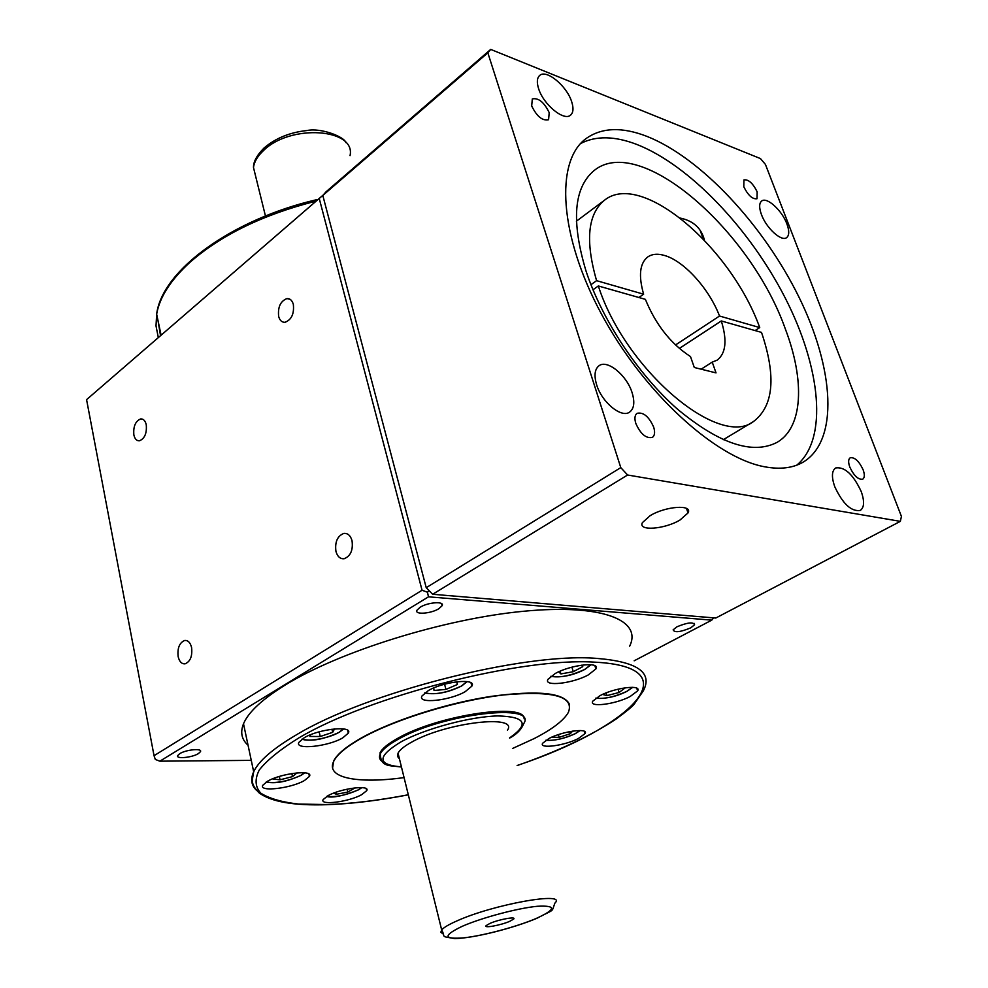 <?xml version="1.0" encoding="UTF-8"?>
<svg xmlns="http://www.w3.org/2000/svg" width="988" height="988" viewBox="0 0 988 988"><rect width="100%" height="100%" fill="white"/><g stroke="black" fill="none" stroke-linecap="round" stroke-linejoin="round"><path stroke-width="1.48" d="M757.166 191.833C752.856 183.212 748.459 179.236 743.952 179.915L743.791 186.744C748.101 195.402 752.498 199.391 757.006 198.724L757.166 191.833M863.129 469.782C859.029 461.1 854.719 457.098 850.211 457.765C848.26 459.161 848.124 462.261 849.804 467.065C853.904 475.784 858.214 479.81 862.722 479.168C864.698 477.747 864.833 474.623 863.129 469.782M653.673 427.112C648.894 416.541 643.373 411.947 637.099 413.317C634.741 415.084 634.321 418.467 635.827 423.481C640.595 434.09 646.115 438.721 652.389 437.388C654.785 435.597 655.217 432.176 653.673 427.112M549.205 112.632C544.092 102.172 538.46 97.614 532.31 98.936L531.692 105.963C536.817 116.461 542.449 121.055 548.587 119.746L549.205 112.632M580.635 143.519C595.85 135.652 614.499 135.924 636.581 144.359C689.315 164.848 749.83 228.722 785.299 298.129C820.732 367.425 828.352 438.833 796.797 465.15M764.91 466.83C715.534 458.123 643.534 392.606 601.433 313.999C559.06 235.403 555.108 161.674 585.625 138.9C601.346 127.452 621.81 126.612 647.004 136.406C701.159 157.87 763.613 225.252 798.934 297.055C834.267 368.697 839.22 440.821 802.948 462.261C792.771 468.09 780.088 469.621 764.91 466.83M675.508 344.973L719.523 316.024C709.384 289.2 684.536 261.45 665.097 255.645C658.033 253.447 652.265 253.879 647.77 256.942C639.73 263.29 638.347 275.714 643.633 294.202L638.853 297.499M509.759 921.31L513.661 919.075C516.687 916.197 498.829 919.433 489.962 923.397L486.158 925.608C483.243 928.473 500.941 925.237 509.759 921.31M507.462 730.231C518.824 714.015 446.144 722.438 411.848 742.013C404.364 746.113 399.757 749.83 398.041 753.165L397.522 756.413L399.473 758.982M571.644 101.641C566.791 85.894 546.29 68.975 539.658 75.483C536.978 77.941 536.62 82.337 538.608 88.661C543.388 104.567 564.099 121.536 570.595 115.102C573.386 112.607 573.732 108.112 571.644 101.641M632.098 392.668C626.824 375.341 607.385 359.311 599.074 365.708C594.702 369.092 593.887 375.452 596.629 384.764C601.778 402.252 621.403 418.369 629.603 412.12C634.16 408.649 634.988 402.165 632.098 392.668M861.227 491.542C853.2 474.425 844.691 466.558 835.687 467.954C831.735 470.757 831.402 476.969 834.699 486.578C842.727 503.806 851.248 511.772 860.252 510.45C864.315 507.573 864.636 501.274 861.227 491.542M786.88 223.856C782.002 210.432 766.935 196.649 761.711 200.996C759.068 203.17 758.982 207.678 761.439 214.544C766.268 228.08 781.471 241.924 786.633 237.626C789.338 235.416 789.424 230.822 786.88 223.856M704.432 240.183C701.455 228.277 693.453 220.917 680.399 218.113M785.398 329.127C750.892 230.896 640.249 133.318 594.294 170.381C573.781 187.387 571.015 220.904 586.008 270.971C602.013 319.89 638.359 374.798 677.57 409.23C719.474 443.921 752.646 454.949 777.087 442.352C803.195 427.298 804.899 380.38 785.398 329.127M679.991 520.021L688.019 512.933C693.119 504.226 665.677 506.091 650.166 515.662L642.41 522.615C637.593 531.346 664.603 529.358 679.991 520.021M191.61 647.634C190.363 642.595 188.053 640.212 184.694 640.459C179.47 642.682 177.284 648.054 178.149 656.6C179.371 661.676 181.681 664.084 185.077 663.825C190.314 661.602 192.487 656.205 191.61 647.634M352.024 540.671C350.505 535.508 347.788 533.088 343.886 533.397C337.414 535.953 334.759 541.955 335.945 551.403C337.439 556.602 340.168 559.047 344.12 558.739C350.592 556.158 353.235 550.143 352.024 540.671M293.337 304.403C292.176 300.352 290.04 298.413 286.94 298.586C280.469 301.142 277.714 307.083 278.653 316.419C279.802 320.507 281.938 322.459 285.075 322.286C291.546 319.717 294.301 313.764 293.337 304.403M146.261 424.766C145.285 420.715 143.433 418.764 140.679 418.924C135.442 421.135 133.158 426.47 133.862 434.918C134.813 438.993 136.677 440.957 139.456 440.796C144.705 438.573 146.965 433.226 146.261 424.766M629.64 646.189C642.533 620.242 602.482 603.569 523.072 611.313C443.958 618.871 339.329 651.5 285.087 685.104C262.191 699.306 248.334 712.2 243.505 723.784C240.084 732.367 241.603 739.506 248.05 745.199M198.415 753.585L200.478 751.67C202.528 748.04 185.929 749.633 179.717 753.683L177.692 755.585C175.741 759.216 192.215 757.598 198.415 753.585M438.882 608.694L442.142 605.681C444.773 601.013 427.965 602.186 420.098 607.274L416.924 610.251C414.38 614.931 431.052 613.709 438.882 608.694M690.711 627.862L694.576 624.787C693.292 621.798 687.413 622.477 676.928 626.812L673.137 629.85C674.434 632.826 680.3 632.159 690.711 627.862M578.4 738.518L585.044 733.578C589.083 727.662 562.765 731.145 549.056 738.431L542.634 743.26C538.843 749.163 564.778 745.644 578.4 738.518M630.122 696.528L637.606 690.896C642.077 684.289 614.795 687.648 600 695.638L592.775 701.171C588.564 707.766 615.425 704.345 630.122 696.528M588.317 674.903L595.875 668.938C600.902 661.367 570.953 664.64 555.231 673.507L547.97 679.336C543.252 686.907 572.719 683.56 588.317 674.903M465.2 691.662L471.881 686.117C477.167 677.966 444.044 681.238 428.36 690.575L421.987 695.984C417.072 704.135 449.651 700.764 465.2 691.662M342.762 737.863L348.307 733.133C353.334 725.303 318.84 728.798 304.205 737.752L298.907 742.346C294.276 750.188 328.226 746.582 342.762 737.863M304.465 780.52L309.429 776.383C313.925 769.467 281.024 773.184 267.538 781.249L262.783 785.275C258.646 792.215 291.052 788.412 304.465 780.52M361.62 794.71L366.696 790.696C370.747 784.596 340.922 788.325 328.028 795.661L323.162 799.564C319.408 805.677 348.801 801.885 361.62 794.71M404.067 777.593C357.607 784.052 325.324 777.964 333.685 761.365C337.081 754.486 346.356 746.755 361.522 738.184C395.521 719.042 457.074 700.294 504.053 694.897C553.095 690.526 574.534 696.342 568.384 712.348C563.79 720.474 552.341 729.243 534.063 738.629L512.476 748.509M569.545 704.543C564.346 692.736 538.052 690.032 490.69 696.441C445.724 703.394 392.285 720.61 361.447 737.913C346.294 746.483 337.019 754.215 333.623 761.106L332.586 767.997M380.788 759.488L380.034 752.807C382.233 748.459 388.161 743.618 397.806 738.283C437.968 715.09 525.455 702.221 524.109 718.819M592.985 289.768L598.333 285.964L645.386 299.352C655.773 324.706 670.803 343.775 690.489 356.569L694.292 367.487L716.028 372.896L712.225 362.114L717.127 360.151C725.921 353.432 727.316 340.366 721.302 320.952L679.324 348.443M712.225 362.114L701.147 369.191M719.523 316.024L759.735 327.584L755.079 330.572M643.633 294.202L596.591 280.666L590.947 284.692M721.302 320.952L761.513 332.4C776.383 376.416 773.69 406.142 753.412 421.592L723.241 439.734M759.735 327.584C731.083 247.618 641.57 170.393 604.582 200.144C587.749 213.853 585.081 240.689 596.591 280.666M765.441 164.44L760.464 158.586L490.703 49.4L326.065 191.783L322.804 195.463L426.223 587.699L432.645 594.27L715.769 618.043L900.352 521.355L901.427 516.415L765.441 164.44M490.703 49.4L487.837 52.821L322.804 195.463M347.134 789.165L347.801 792.067L336.291 794.29L333.66 793.117M336.291 794.29L335.834 792.314M355.05 787.868L347.801 792.067M291.831 773.542L292.51 776.617L280.061 779.816L272.527 778.877M296.993 772.875L292.51 776.617M279.332 776.457L280.061 779.816M331.943 729.193L332.672 732.343L320.223 736.505L309.899 736.468L310.825 734.627M334.5 728.909L332.672 732.343M319.149 731.836L320.223 736.505M456.666 681.782L457.382 684.511L445.934 689.414L434.041 690.464L433.72 687.969M457.148 681.732L457.382 684.511M444.575 684.227L445.934 689.414M581.364 665.183L582.772 666.641L573.25 671.716L560.888 673.915L558.689 671.803M571.916 667.159L573.25 671.716M560.085 671.198L560.888 673.915M618.068 689.167L619.081 692.489L607.015 695.601L602.519 694.428M625.318 687.772L619.081 692.489M606.187 692.872L607.015 695.601M558.393 734.615L559.171 737.332L551.428 737.307M572.657 731.108L570.298 733.701L559.171 737.332M570.298 733.701L569.693 731.626M251.261 760.365L159.858 761.18L428.483 596.826L427.458 592.22L428.965 590.54M428.483 596.826L711.768 620.143L634.16 660.799M713.669 617.871L711.768 620.143M319.248 198.539L422.061 590.256L154.042 755.684L86.573 399.646L323.064 195.155M427.458 592.22L422.061 590.256M323.162 195.044L86.573 399.646M159.858 761.18L155.314 759.451L154.042 755.684M487.837 52.821L620.785 467.608L426.223 587.699M620.785 467.608L627.602 475.006L432.645 594.27M627.602 475.006L900.352 521.355M598.333 285.964C625.145 369.734 718.992 448.564 753.412 421.592M350.048 155.635C356.137 128.452 290.484 123.722 263.549 150.522C257.609 156.067 254.249 161.723 253.484 167.503L256.275 178.84M462.223 926.312C442.859 935.624 443.39 939.465 463.829 937.847C483.49 935.661 516.576 926.806 536.015 918.556C556.207 909.343 556.652 905.255 537.349 906.28C517.86 908.108 481.811 917.716 462.223 926.312M442.772 933.746L440.858 932.215L441.673 929.93C443.723 927.51 448.737 924.533 456.728 921.001C493.42 904.255 568.026 891.065 554.848 903.168C551.279 912.974 555.244 908.54 536.694 918.383C513.229 928.189 474.462 938.168 454.801 938.6C439.252 935.883 446.206 937.884 441.673 929.93L398.041 753.165M314.95 201.391C262.87 214.779 221.337 234.983 190.338 261.981C170.85 279.703 159.624 297.104 156.647 314.184L156.018 325.929L158.191 336.945M256.337 790.153C251.261 785.225 250.372 779.1 253.681 771.776C258.745 760.933 272.935 748.645 296.239 734.924C366.35 692.353 523.331 652.574 595.85 658.317C637.062 661.528 652.907 672.334 643.398 690.723L634.111 704.271C632.308 706.581 626.417 711.422 616.438 718.782C591.479 735.504 558.381 751.102 517.144 765.577M408.303 794.772C378.688 800.441 351.703 803.701 327.337 804.578L298.339 804.047C281.778 802.133 269.279 798.514 260.82 793.203C255.089 786.93 254.583 779.174 259.301 769.936C267.229 759.994 280.493 749.262 299.129 737.74C369.907 695.787 521.491 657.341 594.578 662.145C692.897 667.036 630.715 727.588 517.132 765.502M381.763 761.168C379.355 759.253 378.861 756.82 380.294 753.856C382.492 749.522 388.42 744.68 398.065 739.345C443.032 713.422 538.769 702.567 523.554 723.883C521.355 729.552 516.699 734.282 509.623 738.098M580.005 730.515L575.115 733.726C563.74 738.752 554.021 740.914 545.932 740.21M632.567 687.327L626.639 691.464C614.264 697.009 604.001 699.232 595.813 698.133M590.886 664.702L584.6 669.481C570.792 675.78 559.529 678.052 550.835 676.286M466.929 681.559L461.359 686.055C446.551 692.884 434.411 695.132 424.926 692.798M343.392 728.909L338.995 732.38C329.3 738.147 307.367 742.161 302.143 739.061M304.489 772.789L300.92 775.37C287.718 781.347 276.171 783.558 266.266 782.014M361.707 787.609L358.298 789.881C346.442 795.167 335.92 797.341 326.732 796.39M401.424 766.873C377.07 764.91 376.848 756.61 400.758 742C424.902 728.699 470.251 716.522 497.779 715.93C525.69 716.683 529.617 724.006 509.573 737.913M157.944 320.297L160.427 335.031M265.451 215.989L253.484 167.503C253.36 161.711 256.868 155.227 263.994 148.052C275.516 138.184 289.879 132.343 307.083 130.515C321.026 127.576 344.466 136.826 345.862 142.581M513.414 918.148L513.661 919.075M703.283 238.96L700.196 230.451M686.512 508.45L688.019 512.933M317.012 199.601C232.032 219.299 162.02 270.267 156.647 314.184L160.97 334.549M186.571 640.557L184.694 640.459M346.911 533.73L343.886 533.397M290.126 299.315L286.94 298.586M142.803 419.258L140.679 418.924M408.328 794.834C378.589 800.527 351.481 803.824 326.991 804.701C293.597 805.776 270.91 801.774 258.905 792.709C250.186 783.422 252.261 780.94 253.681 771.776L243.505 723.784M200.255 750.534L200.478 751.67M441.599 603.656L442.142 605.681M694.107 623.329L694.576 624.787M584.402 731.355L585.044 733.578M636.766 688.191L637.606 690.896M594.912 665.727L595.875 668.938M470.992 682.807L471.881 686.117M347.64 730.293L348.307 733.133M308.923 774.098L309.429 776.383M366.227 788.708L366.696 790.696M380.034 752.807L380.294 753.856C380.689 767.108 388.889 765.268 401.461 767.034M545.796 740.296C554.7 740.827 564.531 738.629 575.3 733.676L580.178 730.527M595.665 698.257C605.656 698.973 616.055 696.701 626.837 691.415L632.765 687.327M550.637 676.434C561.764 677.743 573.164 675.409 584.822 669.432L591.108 664.726M424.704 692.971C435.535 695.033 447.848 692.712 461.631 685.993L467.213 681.596M301.933 739.209C309.701 740.79 319.149 741.37 339.292 732.306L343.676 728.946M266.093 782.125C273.688 783.249 282.926 783.422 301.204 775.296L304.724 772.814M326.583 796.489C332.758 798.131 343.404 795.908 358.533 789.82L361.892 787.621M604.582 200.144L576.387 221.226"/></g></svg>
